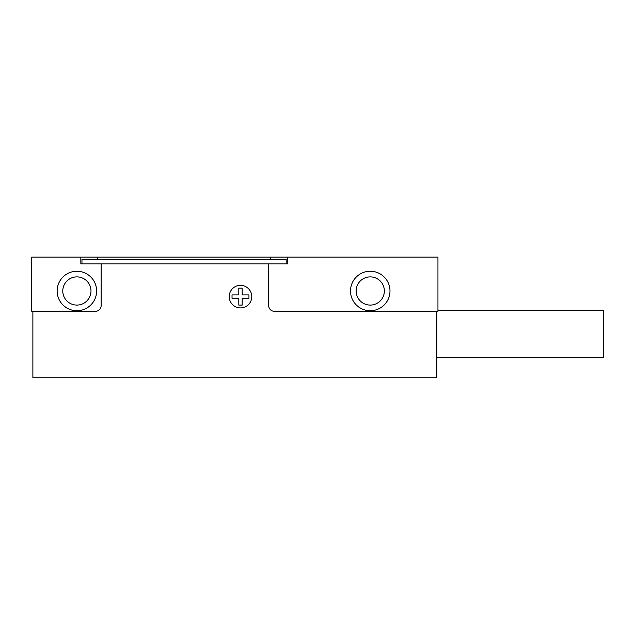 <?xml version="1.0" encoding="UTF-8"?>
<svg xmlns="http://www.w3.org/2000/svg" width="635" height="635" viewBox="0 0 635 635"><rect width="100%" height="100%" fill="white"/><g stroke="black" fill="none" stroke-linecap="round" stroke-linejoin="round"><path stroke-width="0.95" d="M38.521 377.754L431.181 377.754M238.8 288.163L238.8 294.934L232.029 294.934L232.029 298.315L238.8 298.315L238.8 305.086L242.181 305.086L242.181 298.315L248.952 298.315L248.952 294.934L242.181 294.934L242.181 288.163L238.8 288.163M437.952 311.293L274.344 311.293A5.644 5.644 0 0 1 268.7 305.649L268.7 263.906L287.314 263.906L287.314 257.135L437.952 257.135L437.952 311.293M370.253 310.729A19.748 19.748 0 0 1 353.147 281.115A19.748 19.748 0 0 1 387.35 281.115A19.748 19.748 0 0 1 370.253 310.729M31.75 257.135L31.75 311.293L95.504 311.293A5.644 5.644 0 0 0 101.14 305.649L101.14 263.906L80.835 263.906L80.835 257.135L31.75 257.135M76.883 310.729A19.748 19.748 0 0 1 59.785 281.115A19.748 19.748 0 0 1 93.98 281.115A19.748 19.748 0 0 1 76.883 310.729M80.835 257.135L287.314 257.135M240.49 285.345A11.287 11.287 0 0 1 250.261 302.268A11.287 11.287 0 0 1 230.719 302.268A11.287 11.287 0 0 1 240.49 285.345M32.877 311.293L32.877 377.754L436.824 377.754L436.824 311.293M268.7 263.906L101.14 263.906M270.391 259.39L270.391 257.135M97.758 257.135L97.758 259.39M81.963 263.906L81.963 259.39L286.187 259.39L286.187 263.906M76.883 305.086A14.105 14.105 0 0 0 89.098 283.932A14.105 14.105 0 0 0 64.667 283.932A14.105 14.105 0 0 0 76.883 305.086M370.253 305.086A14.105 14.105 0 0 0 382.46 283.932A14.105 14.105 0 0 0 358.037 283.932A14.105 14.105 0 0 0 370.253 305.086M437.952 310.166L603.25 310.166L603.25 357.553L436.824 357.553"/></g></svg>
